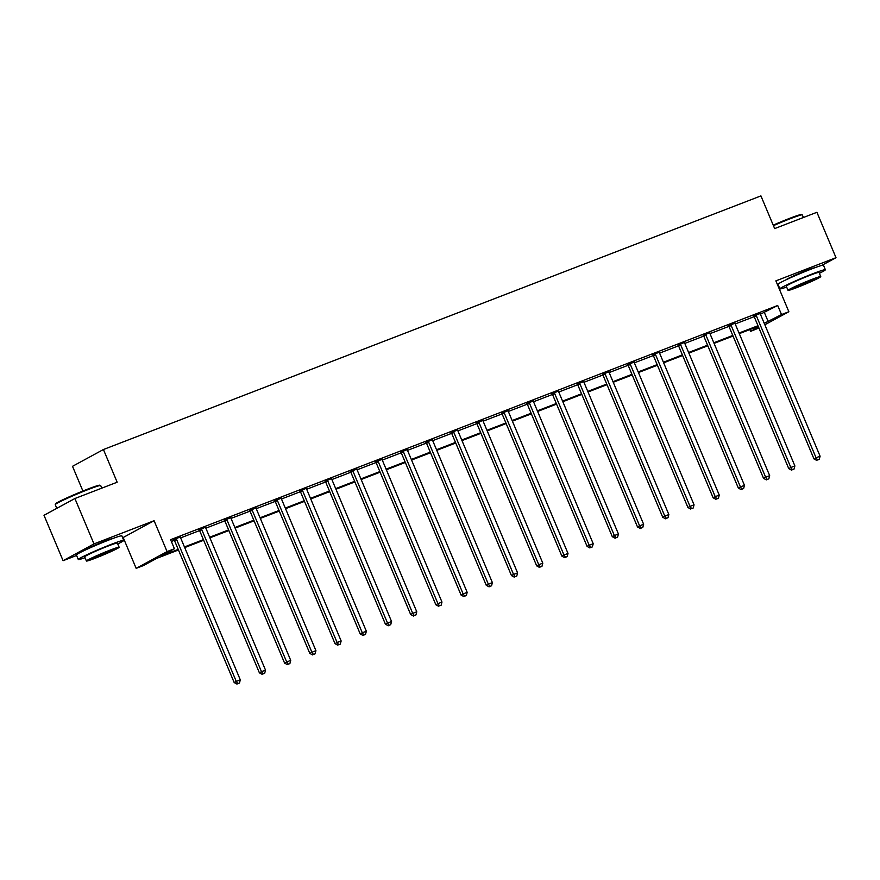 <?xml version="1.0" encoding="UTF-8"?>
<svg xmlns="http://www.w3.org/2000/svg" width="880" height="880" viewBox="0 0 880 880"><rect width="100%" height="100%" fill="white"/><g stroke="black" fill="none" stroke-linecap="round" stroke-linejoin="round"><path stroke-width="1.32" d="M84.568 550.385A15.389 0.836 -22.8 0 1 105.248 540.969A15.389 0.836 -22.8 0 1 112.838 538.505M786.192 279.741A15.389 0.836 -22.8 0 1 806.861 270.325A15.389 0.836 -22.8 0 1 814.462 267.861M821.788 265.397L836 257.686L775.885 280.863L788.865 311.74L764.841 324.775M74.899 498.52L93.984 543.906L63.085 560.692L44 515.295L74.899 498.52L117.161 482.218L103.422 449.526L760.925 195.899L774.664 228.591L816.915 212.289L836 257.686M777.645 285.054L778.217 284.834M758.934 327.987L750.607 331.353L758.538 327.052M749.859 329.56L750.607 331.353M178.453 549.978L156.761 558.349L143.517 565.532L136.169 568.37L167.068 551.584L174.416 548.757L161.183 555.94L178.2 549.373M122.628 537.724L123.189 537.504L136.169 568.37M63.085 560.692L76.593 555.478M82.907 491.029L72.512 466.312L103.422 449.526M205.645 527.109L199.089 529.969M256.08 507.936L249.513 510.521M306.471 488.213L299.926 491.073M356.906 469.04L350.339 471.625M407.319 449.592L400.752 452.177M457.721 429.869L451.176 432.729M508.156 410.696L501.589 413.281M558.558 390.973L552.002 393.833M608.982 371.811L602.415 374.385M659.384 352.077L652.839 354.937M709.808 332.64L703.252 335.489M760.232 313.467L753.665 316.041M171.358 541.464L174.372 540.298M180.631 537.889L199.573 530.574M205.843 528.165L224.785 520.861M230.857 517.385L230.868 517.693A1.969 1.727 61.5 0 0 231.033 518.408L249.997 511.137M256.058 507.661L256.08 507.969A1.969 1.727 61.5 0 0 256.245 508.684L275.198 501.413M281.468 498.993L300.41 491.689M306.669 489.269L325.622 481.965M331.881 479.545L350.823 472.241M357.093 469.821L376.035 462.517M382.096 459.041L382.118 459.349A1.969 1.727 61.5 0 0 382.283 460.075L401.247 452.793M407.506 450.373L426.448 443.069M432.707 440.649L451.66 433.345M457.743 430.177A1.969 1.727 61.5 0 0 457.908 430.903L476.861 423.621M482.933 420.145L482.944 420.453A1.969 1.727 61.5 0 0 483.12 421.179L502.073 413.897M508.134 410.421L508.156 410.729A1.969 1.727 61.5 0 0 508.321 411.455L527.285 404.173M533.544 401.753L552.486 394.449M558.756 392.029L577.698 384.725M583.759 381.249L583.781 381.557A1.969 1.727 61.5 0 0 583.946 382.283L602.91 375.001M608.971 371.525L608.993 371.833A1.969 1.727 61.5 0 0 609.158 372.559L628.111 365.277M634.183 361.801L634.194 362.109A1.969 1.727 61.5 0 0 634.359 362.835L653.323 355.553M659.582 353.133L678.524 345.829M684.794 343.409L703.736 336.105M709.819 332.937A1.969 1.727 61.5 0 0 709.984 333.663L728.948 326.381M735.009 322.916L735.031 323.213A1.969 1.727 61.5 0 0 735.196 323.939L754.149 316.657M760.221 313.192L760.232 313.489A1.969 1.727 61.5 0 0 760.408 314.215L777.7 305.492L170.61 539.671L174.416 548.757M735.031 323.191L728.464 325.765M684.596 342.353L678.04 345.213M634.194 362.087L627.627 364.661M583.781 381.535L577.214 384.109M533.357 400.972L526.79 403.557M482.944 420.42L476.377 423.005M432.52 439.593L425.964 442.453M382.118 459.316L375.551 461.901M331.683 478.489L325.127 481.349M281.281 498.212L274.714 500.797M230.868 517.66L224.301 520.245M180.433 536.833L173.888 539.693M777.7 305.492L781.517 314.567L788.865 311.74M123.189 537.504L154.088 520.718L93.984 543.906M154.088 520.718L167.068 551.584M764.236 323.323L781.517 314.567M184.448 546.964L203.412 539.649M209.66 537.24L228.624 529.925M234.861 527.516L253.825 520.201M260.073 517.792L279.037 510.477M285.285 508.068L304.238 500.753M310.486 498.344L329.45 491.029M335.698 488.62L354.662 481.305M360.91 478.896L379.863 471.581M386.111 469.172L405.075 461.857M411.323 459.448L430.287 452.133M436.524 449.724L455.488 442.409M461.736 440L480.7 432.696M486.948 430.276L505.901 422.972M512.149 420.552L531.113 413.248M537.361 410.839L556.325 403.524M562.573 401.115L581.526 393.8M587.774 391.391L606.738 384.076M612.986 381.667L631.95 374.352M638.187 371.943L657.151 364.628M663.399 362.219L682.363 354.904M688.611 352.495L707.564 345.18M713.812 342.771L732.776 335.456M739.024 333.047L757.988 325.732M758.241 326.326L739.277 333.641M733.029 336.05L714.065 343.365M707.817 345.774L688.864 353.089M682.616 355.498L663.652 362.813M657.404 365.222L638.44 372.537M632.192 374.946L613.239 382.261M606.991 384.67L588.027 391.985M581.779 394.394L562.815 401.709M556.578 404.118L537.614 411.433M531.366 413.842L512.402 421.157M506.154 423.566L487.201 430.881M480.953 433.29L461.989 440.605M455.741 443.014L436.777 450.329M430.529 452.738L411.576 460.053M405.328 462.462L386.364 469.777M380.116 472.186L361.152 479.501M354.915 481.91L335.951 489.225M329.703 491.634L310.739 498.949M304.491 501.358L285.527 508.673M279.29 511.082L260.326 518.397M254.078 520.806L235.114 528.121M228.866 530.53L209.913 537.845M203.665 540.254L184.701 547.569M764.456 312.686L768.273 321.761M756.36 315.766L754.281 316.91L813.967 458.898L816.057 457.765L756.36 315.766A1.969 1.727 61.5 0 0 755.964 315.139L755.755 314.908M817.63 459.998L819.247 459.371L817.63 459.998L816.057 457.765L820.094 456.203L760.408 314.215M754.281 316.91A1.969 1.727 61.5 0 0 753.874 316.272L753.5 315.854M813.967 458.898L816.794 460.449M819.247 459.371L820.094 456.203M773.212 225.137A24.068 1.309 -22.8 0 1 789.547 218.394A24.068 1.309 -22.8 0 1 801.482 214.555L802.263 214.863A24.662 1.342 157.2 0 0 790.031 218.801A24.662 1.342 157.2 0 0 773.432 225.654M803.407 217.503L802.318 214.918A24.662 1.342 157.2 0 0 802.263 214.863M819.368 273.284A24.662 1.342 157.2 0 0 825.374 269.753A24.662 1.342 157.2 0 0 813.076 273.636A24.662 1.342 157.2 0 0 779.911 288.86A24.662 1.342 157.2 0 0 786.632 287.045M825.374 269.753L823.46 265.21A24.662 1.342 157.2 0 0 811.173 269.104A24.662 1.342 157.2 0 0 777.997 284.328L779.911 288.86M788.029 290.367L786.28 286.187A17.754 0.968 -22.8 0 1 810.161 275.231A17.754 0.968 -22.8 0 1 819.005 272.426L820.765 276.606A17.754 0.968 157.2 0 0 811.91 279.4A17.754 0.968 157.2 0 0 788.029 290.367A17.754 0.968 157.2 0 0 796.884 287.562A17.754 0.968 157.2 0 0 820.765 276.606M809.237 280.852A11.44 0.627 157.2 0 0 793.848 287.914A11.44 0.627 157.2 0 0 799.557 286.11A11.44 0.627 157.2 0 0 814.946 279.048A11.44 0.627 157.2 0 0 809.237 280.852M55.242 504.592L55.561 503.822A24.068 1.309 -22.8 0 1 87.934 489.038A24.068 1.309 -22.8 0 1 99.869 485.199L100.639 485.507A24.662 1.342 157.2 0 0 88.407 489.445A24.662 1.342 157.2 0 0 55.242 504.592A24.662 1.342 157.2 0 0 55.242 504.669L56.782 508.354M101.783 488.147L100.705 485.562A24.662 1.342 157.2 0 0 100.639 485.507M117.744 543.939A24.662 1.342 157.2 0 0 123.75 540.397A24.662 1.342 157.2 0 0 111.463 544.28A24.662 1.342 157.2 0 0 78.287 559.504A24.662 1.342 157.2 0 0 85.019 557.689M123.75 540.397L121.847 535.854A24.662 1.342 157.2 0 0 109.549 539.748A24.662 1.342 157.2 0 0 76.384 554.972L78.287 559.504M86.405 561.011L84.656 556.831A17.754 0.968 -22.8 0 1 108.537 545.875A17.754 0.968 -22.8 0 1 117.392 543.07L119.141 547.25A17.754 0.968 157.2 0 0 110.297 550.044A17.754 0.968 157.2 0 0 86.405 561.011A17.754 0.968 157.2 0 0 95.26 558.206A17.754 0.968 157.2 0 0 119.141 547.25M107.624 551.496A11.44 0.627 157.2 0 0 92.224 558.558A11.44 0.627 157.2 0 0 97.933 556.765A11.44 0.627 157.2 0 0 113.322 549.692A11.44 0.627 157.2 0 0 107.624 551.496M731.159 325.49L729.069 326.634L788.755 468.622L790.845 467.489L731.159 325.49A1.969 1.727 61.5 0 0 730.752 324.863L730.543 324.632M792.418 469.722L794.035 469.095L792.418 469.722L790.845 467.489L794.882 465.927L735.196 323.939M729.069 326.634A1.969 1.727 61.5 0 0 728.662 325.996L728.288 325.578M788.755 468.622L791.582 470.173M794.035 469.095L794.882 465.927M705.947 335.214L703.857 336.358L763.543 478.346L765.633 477.213L705.947 335.214A1.969 1.727 61.5 0 0 705.551 334.587L705.342 334.356M767.217 479.446L768.834 478.819L767.217 479.446L765.633 477.213L769.681 475.651L709.984 333.663M703.857 336.358A1.969 1.727 61.5 0 0 703.461 335.72L703.076 335.302M763.543 478.346L766.381 479.897M768.834 478.819L769.681 475.651M680.735 344.938L678.656 346.071L738.342 488.07L740.432 486.937L680.735 344.938A1.969 1.727 61.5 0 0 680.339 344.311L680.13 344.08M742.005 489.17L743.622 488.543L742.005 489.17L740.432 486.937L744.469 485.375L684.783 343.387A1.969 1.727 61.5 0 1 684.607 342.661M678.656 346.071A1.969 1.727 61.5 0 0 678.249 345.444L677.875 345.026M738.342 488.07L741.169 489.621M743.622 488.543L744.469 485.375M655.534 354.662L653.444 355.795L713.13 497.794L715.22 496.661L655.534 354.662A1.969 1.727 61.5 0 0 655.127 354.035L654.918 353.804M716.793 498.894L718.41 498.267L716.793 498.894L715.22 496.661L719.257 495.099L659.571 353.111A1.969 1.727 61.5 0 1 659.406 352.385M653.444 355.795A1.969 1.727 61.5 0 0 653.037 355.168L652.663 354.75M713.13 497.794L715.968 499.345M718.41 498.267L719.257 495.099M630.322 364.386L628.232 365.519L687.929 507.518L690.008 506.385L630.322 364.386A1.969 1.727 61.5 0 0 629.926 363.759L629.717 363.528M691.592 508.618L693.209 507.991L691.592 508.618L690.008 506.385L694.056 504.823L634.359 362.835M628.232 365.519A1.969 1.727 61.5 0 0 627.836 364.892L627.451 364.474M687.929 507.518L690.756 509.069M693.209 507.991L694.056 504.823M605.121 374.11L603.031 375.243L662.717 517.242L664.807 516.109L605.121 374.11A1.969 1.727 61.5 0 0 604.714 373.483L604.505 373.252M666.38 518.342L667.997 517.715L666.38 518.342L664.807 516.109L668.844 514.547L609.158 372.559M603.031 375.243A1.969 1.727 61.5 0 0 602.624 374.616L602.25 374.198M662.717 517.242L665.544 518.793M667.997 517.715L668.844 514.547M579.909 383.834L577.819 384.967L637.505 526.966L639.595 525.833L579.909 383.834A1.969 1.727 61.5 0 0 579.502 383.207L579.304 382.976M641.179 528.066L642.785 527.439L641.179 528.066L639.595 525.833L643.632 524.271L583.946 382.283M577.819 384.967A1.969 1.727 61.5 0 0 577.423 384.34L577.038 383.922M637.505 526.966L640.343 528.517M642.785 527.439L643.632 524.271M554.697 393.558L552.607 394.691L612.304 536.69L614.383 535.557L554.697 393.558A1.969 1.727 61.5 0 0 554.301 392.931L554.092 392.7M615.967 537.79L617.584 537.163L615.967 537.79L614.383 535.557L618.431 533.995L558.745 392.007A1.969 1.727 61.5 0 1 558.569 391.281M552.607 394.691A1.969 1.727 61.5 0 0 552.211 394.064L551.826 393.646M612.304 536.69L615.131 538.241M617.584 537.163L618.431 533.995M529.496 403.282L527.406 404.415L587.092 546.414L589.182 545.281L529.496 403.282A1.969 1.727 61.5 0 0 529.089 402.655L528.88 402.424M590.755 547.514L592.372 546.887L590.755 547.514L589.182 545.281L593.219 543.719L533.533 401.731A1.969 1.727 61.5 0 1 533.368 401.005L533.346 400.697M527.406 404.415A1.969 1.727 61.5 0 0 526.999 403.788L526.625 403.37M587.092 546.414L589.919 547.965M592.372 546.887L593.219 543.719M504.284 413.006L502.194 414.139L561.88 556.138L563.97 555.005L504.284 413.006A1.969 1.727 61.5 0 0 503.888 412.379L503.679 412.148M565.554 557.238L567.171 556.611L565.554 557.238L563.97 555.005L568.007 553.443L508.321 411.455M502.194 414.139A1.969 1.727 61.5 0 0 501.798 413.512L501.413 413.094M561.88 556.138L564.718 557.689M567.171 556.611L568.007 553.443M479.072 422.73L476.993 423.863L536.679 565.862L538.769 564.729L479.072 422.73A1.969 1.727 61.5 0 0 478.676 422.103L478.467 421.872M540.342 566.962L541.959 566.335L540.342 566.962L538.769 564.729L542.806 563.167L483.12 421.179M476.993 423.863A1.969 1.727 61.5 0 0 476.586 423.236L476.212 422.818M536.679 565.862L539.506 567.413M541.959 566.335L542.806 563.167M453.871 432.454L451.781 433.587L511.467 575.586L513.557 574.453L453.871 432.454A1.969 1.727 61.5 0 0 453.464 431.827L453.255 431.596M515.13 576.686L516.747 576.059L515.13 576.686L513.557 574.453L517.594 572.891L457.908 430.903M451.781 433.587A1.969 1.727 61.5 0 0 451.374 432.96L451 432.542M511.467 575.586L514.294 577.137M516.747 576.059L517.594 572.891M428.659 442.178L426.569 443.311L486.266 585.31L488.345 584.177L428.659 442.178A1.969 1.727 61.5 0 0 428.263 441.551L428.054 441.32M489.929 586.41L491.546 585.783L489.929 586.41L488.345 584.177L492.393 582.615L432.696 440.627A1.969 1.727 61.5 0 1 432.531 439.901M426.569 443.311A1.969 1.727 61.5 0 0 426.173 442.684L425.788 442.266M486.266 585.31L489.093 586.861M491.546 585.783L492.393 582.615M403.458 451.902L401.368 453.035L461.054 595.034L463.144 593.901L403.458 451.902A1.969 1.727 61.5 0 0 403.051 451.275L402.842 451.044M464.717 596.134L466.334 595.507L464.717 596.134L463.144 593.901L467.181 592.339L407.495 450.351A1.969 1.727 61.5 0 1 407.319 449.625L407.308 449.317M401.368 453.035A1.969 1.727 61.5 0 0 400.961 452.408L400.587 451.99M461.054 595.034L463.881 596.585M466.334 595.507L467.181 592.339M378.246 461.626L376.156 462.759L435.842 604.758L437.932 603.625L378.246 461.626A1.969 1.727 61.5 0 0 377.839 460.999L377.641 460.768M439.516 605.858L441.122 605.231L439.516 605.858L437.932 603.625L441.969 602.063L382.283 460.075M376.156 462.759A1.969 1.727 61.5 0 0 375.76 462.132L375.375 461.714M435.842 604.758L438.68 606.309M441.122 605.231L441.969 602.063M353.034 471.35L350.944 472.483L410.641 614.482L412.72 613.349L353.034 471.35A1.969 1.727 61.5 0 0 352.638 470.723L352.429 470.492M414.304 615.582L415.921 614.955L414.304 615.582L412.72 613.349L416.768 611.787L357.082 469.788A1.969 1.727 61.5 0 1 356.906 469.073L356.895 468.765M350.944 472.483A1.969 1.727 61.5 0 0 350.548 471.856L350.163 471.427M410.641 614.482L413.468 616.033M415.921 614.955L416.768 611.787M327.833 481.074L325.743 482.207L385.429 624.206L387.519 623.073L327.833 481.074A1.969 1.727 61.5 0 0 327.426 480.447L327.217 480.216M389.092 625.306L390.709 624.679L389.092 625.306L387.519 623.073L391.556 621.511L331.87 479.512A1.969 1.727 61.5 0 1 331.705 478.797M325.743 482.207A1.969 1.727 61.5 0 0 325.336 481.58L324.962 481.151M385.429 624.206L388.256 625.757M390.709 624.679L391.556 621.511M302.621 490.798L300.531 491.931L360.217 633.93L362.307 632.797L302.621 490.798A1.969 1.727 61.5 0 0 302.214 490.171L302.016 489.94M363.891 635.03L365.508 634.403L363.891 635.03L362.307 632.797L366.344 631.235L306.658 489.236A1.969 1.727 61.5 0 1 306.493 488.521M300.531 491.931A1.969 1.727 61.5 0 0 300.135 491.304L299.75 490.875M360.217 633.93L363.055 635.481M365.508 634.403L366.344 631.235M277.409 500.522L275.33 501.655L335.016 643.654L337.106 642.51L277.409 500.522A1.969 1.727 61.5 0 0 277.013 499.895L276.804 499.664M338.679 644.754L340.296 644.127L338.679 644.754L337.106 642.51L341.143 640.959L281.457 498.96A1.969 1.727 61.5 0 1 281.281 498.245L281.27 497.937M275.33 501.655A1.969 1.727 61.5 0 0 274.923 501.028L274.549 500.599M335.016 643.654L337.843 645.205M340.296 644.127L341.143 640.959M252.208 510.246L250.118 511.379L309.804 653.378L311.894 652.234L252.208 510.246A1.969 1.727 61.5 0 0 251.801 509.619L251.592 509.388M313.467 654.467L315.084 653.851L313.467 654.467L311.894 652.234L315.931 650.683L256.245 508.684M250.118 511.379A1.969 1.727 61.5 0 0 249.711 510.752L249.337 510.323M309.804 653.378L312.631 654.929M315.084 653.851L315.931 650.683M226.996 519.97L224.906 521.103L284.592 663.102L286.682 661.958L226.996 519.97A1.969 1.727 61.5 0 0 226.6 519.343L226.391 519.112M288.266 664.191L289.883 663.575L288.266 664.191L286.682 661.958L290.73 660.407L231.033 518.408M224.906 521.103A1.969 1.727 61.5 0 0 224.51 520.476L224.125 520.047M284.592 663.102L287.43 664.653M289.883 663.575L290.73 660.407M201.784 529.694L199.705 530.827L259.391 672.815L261.481 671.682L201.784 529.694A1.969 1.727 61.5 0 0 201.388 529.067L201.179 528.836M263.054 673.915L264.671 673.299L263.054 673.915L261.481 671.682L265.518 670.131L205.832 528.132A1.969 1.727 61.5 0 1 205.656 527.417M199.705 530.827A1.969 1.727 61.5 0 0 199.298 530.2L198.924 529.771M259.391 672.815L262.218 674.377M264.671 673.299L265.518 670.131M176.583 539.418L174.493 540.551L234.179 682.539L236.269 681.406L176.583 539.418A1.969 1.727 61.5 0 0 176.176 538.78L175.967 538.56M237.842 683.639L239.459 683.023L237.842 683.639L236.269 681.406L240.306 679.855L180.62 537.856A1.969 1.727 61.5 0 1 180.455 537.141M174.493 540.551A1.969 1.727 61.5 0 0 174.097 539.924L173.712 539.495M234.179 682.539L237.017 684.101M239.459 683.023L240.306 679.855M755.964 315.139L753.874 316.272M730.752 324.863L728.662 325.996M705.551 334.587L703.461 335.72M680.339 344.311L678.249 345.444M655.127 354.035L653.037 355.168M629.926 363.759L627.836 364.892M604.714 373.483L602.624 374.616M579.502 383.207L577.423 384.34M554.301 392.931L552.211 394.064M529.089 402.655L526.999 403.788M503.888 412.379L501.798 413.512M478.676 422.103L476.586 423.236M453.464 431.827L451.374 432.96M428.263 441.551L426.173 442.684M403.051 451.275L400.961 452.408M377.839 460.999L375.76 462.132M352.638 470.723L350.548 471.856M327.426 480.447L325.336 481.58M302.214 490.171L300.135 491.304M277.013 499.895L274.923 501.028M251.801 509.619L249.711 510.752M226.6 519.343L224.51 520.476M201.388 529.067L199.298 530.2M176.176 538.78L174.097 539.924"/></g></svg>
